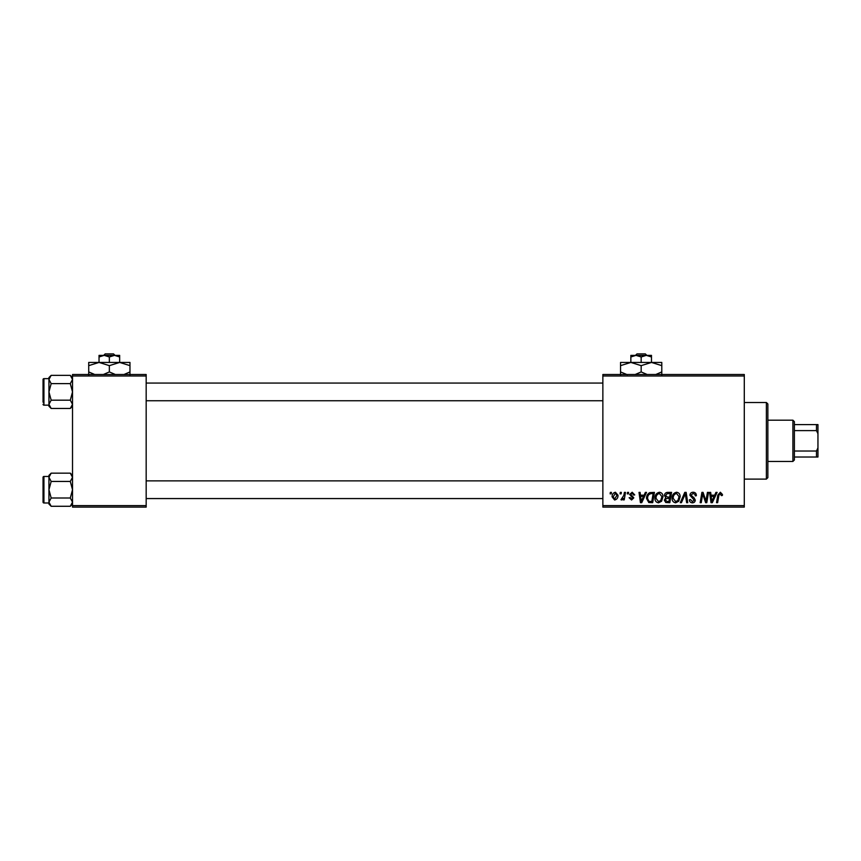 <?xml version="1.0" encoding="UTF-8"?>
<svg xmlns="http://www.w3.org/2000/svg" width="861" height="861" viewBox="0 0 861 861"><rect width="100%" height="100%" fill="white"/><g stroke="black" fill="none" stroke-linecap="round" stroke-linejoin="round"><path stroke-width="1.29" d="M602.861 374.513L744.291 374.513L744.291 375.988L602.861 375.988L602.861 374.513M654.963 498.228C654.941 494.957 656.437 492.955 659.461 492.244C661.829 492.675 663.013 494.16 662.992 496.7L661.582 501.263L658.525 502.824C656.071 502.372 654.887 500.844 654.963 498.228M644.103 495.183L645.373 492.374L646.525 492.374L641.736 502.684L640.433 502.684L639.013 492.374L640.1 492.374L640.444 495.183L644.103 495.183M720.356 492.244L722.465 494.515L722.368 495.452L721.292 495.592L720.28 493.45L718.87 495.387L717.633 502.684L716.546 502.684L717.826 495.129L720.356 492.244M689.919 495.269C690.113 493.342 691.189 492.331 693.148 492.244C695.311 492.352 696.377 493.514 696.345 495.732L695.268 495.861L694.999 494.332L693.083 493.45L690.985 495.172L694.063 497.83L695.268 500.08C695.139 501.845 694.17 502.759 692.384 502.824C690.522 502.706 689.521 501.715 689.37 499.832L690.447 499.498L692.427 501.619L694.203 500.144L689.919 495.269M680.276 502.684L684.786 492.374L686.152 492.374L687.735 502.684L686.647 502.684L685.291 493.848L681.428 502.684L680.276 502.684M672.107 498.228C672.086 494.957 673.582 492.955 676.595 492.244C678.974 492.675 680.158 494.16 680.136 496.7L678.726 501.263L675.67 502.824C673.216 502.372 672.032 500.844 672.107 498.228M610.115 493.848L610.363 492.374L611.439 492.374L611.213 493.848L610.115 493.848M602.861 505.633L744.291 505.633L744.291 507.107L602.861 507.107L602.861 375.988M744.291 505.633L744.291 375.988M664.466 495.581C664.595 493.676 665.585 492.61 667.436 492.374L671.569 492.374L669.826 502.684L665.757 502.512L664.337 500.176L665.757 497.669L664.466 495.581M714.684 495.183L715.943 492.374L717.105 492.374L712.316 502.684L711.014 502.684L709.593 492.374L710.669 492.374L711.025 495.183L714.684 495.183M706.343 498.67L707.451 492.374L708.528 492.374L706.773 502.684L705.643 502.684L702.694 493.934L701.252 502.684L700.165 502.684L701.909 492.374L703.039 492.374L706.009 501.113L706.343 498.67M632.178 492.244L634.74 494.914L633.664 495.053L632.125 493.181L630.726 494.332L633.804 497.873L631.554 500.004L629.111 497.733L630.187 497.593L631.608 499.068L632.727 498.035L629.649 494.408L632.178 492.244M649.721 492.621L654.425 492.374L652.681 502.684L648.796 502.555L646.525 498.465C646.46 495.839 647.526 493.891 649.721 492.621M612.106 496.872C612.042 494.354 613.15 492.815 615.443 492.244L617.994 495.226C618.101 497.841 616.971 499.434 614.603 500.004L612.106 496.872M620.028 493.848L620.275 492.374L621.341 492.374L621.125 493.848L620.028 493.848M623.859 495.376L624.408 492.374L625.495 492.374L624.225 499.875L623.138 499.875L623.407 498.325L621.674 500.004L620.942 499.735L623.859 495.376M627.26 493.848L627.508 492.374L628.573 492.374L628.358 493.848L627.26 493.848M72.518 374.513L146.176 374.513L146.176 375.988L72.518 375.988L72.518 374.513M146.176 505.633L146.176 507.107L72.518 507.107L72.518 505.633L146.176 505.633L146.176 375.988M72.518 505.633L72.518 375.988M668.943 501.479L669.481 498.271L666.005 498.691L665.402 500.133L667.103 501.479L668.943 501.479M669.686 497.066L670.278 493.579L667.21 493.633L665.542 495.613L667.415 497.066L669.686 497.066M677.887 500.467L679.071 496.646L676.52 493.45C674.228 494.139 673.108 495.775 673.173 498.347L675.702 501.619L677.887 500.467M712.671 499.455L714.092 496.388L711.175 496.388L711.81 501.554L712.671 499.455M642.091 499.455L643.511 496.388L640.595 496.388L641.23 501.554L642.091 499.455M651.799 501.479L653.133 493.579L651.755 493.579C648.914 493.848 647.526 495.495 647.59 498.53L648.893 501.306L651.799 501.479M660.742 500.467L661.926 496.646L659.375 493.45C657.083 494.139 655.964 495.775 656.028 498.347L658.557 501.619L660.742 500.467M614.646 499.068L616.928 495.344L615.443 493.181L613.172 496.872L614.646 499.068M766.387 402.507L767.861 403.981L767.861 477.64L766.387 479.114L766.387 402.507L744.291 402.507M766.387 479.114L744.291 479.114M72.518 475.38L70.301 473.163L72.518 477.306L70.301 481.439L51.165 481.439L48.948 477.306L51.165 473.163L70.301 473.163M48.991 502.716L48.948 504.062L51.165 506.279L48.948 502.146L51.165 498.002L48.948 489.726L51.165 481.439M43.05 502.092A0.883 0.883 0 0 0 43.933 502.985L43.933 476.467A0.883 0.883 0 0 0 43.05 477.349L43.05 502.092L43.05 477.349A0.883 0.883 0 0 1 43.933 476.467L48.948 476.467M43.933 502.985L48.948 502.985M70.301 481.439L72.518 489.726L70.301 498.002L72.518 502.146L70.301 506.279L51.165 506.279M70.301 498.002L51.165 498.002M71.904 504.255L72.518 502.146M49.551 475.186L48.991 476.736M51.165 473.163L48.948 475.38L48.948 502.146M43.05 399.213L43.05 384.533M72.518 377.559L70.301 375.342L72.518 379.486L70.301 383.619L51.165 383.619L48.948 379.486L51.165 375.342L70.301 375.342M48.991 404.896L48.948 406.241L51.165 408.458L48.948 404.326L51.165 400.182L48.948 391.906L51.165 383.619M48.948 378.646L43.933 378.646A0.883 0.883 0 0 0 43.05 379.529L43.05 402.216M43.05 381.595L43.05 379.529A0.883 0.883 0 0 1 43.933 378.646L43.933 405.165A0.883 0.883 0 0 1 43.05 404.272M43.933 405.165L48.948 405.165M70.301 383.619L72.518 391.906L70.301 400.182L72.518 404.326L70.301 408.458L51.165 408.458M70.301 400.182L51.165 400.182M71.904 406.435L72.518 404.326M49.551 377.366L48.991 378.915M51.165 375.342L48.948 377.559L48.948 404.326M792.906 420.19L794.38 421.664L794.38 459.968L792.906 461.442L792.906 420.19L767.861 420.19M794.38 424.602L817.95 424.602L817.95 457.019L816.476 457.019L816.476 451.024L817.95 447.881M794.38 451.024L816.476 451.024M817.95 433.75L816.476 430.608L816.476 424.602M794.38 430.608L816.476 430.608M794.38 457.019L816.476 457.019M637 353.893L635.461 355.367L637 353.893L645.33 353.893L646.869 355.367L645.33 353.893M641.165 356.96L646.32 355.367L630.855 355.367L630.855 356.96L636.01 355.367L641.165 356.96L641.165 362.438M630.855 356.96L630.855 362.438L661.786 362.438L661.786 371.92L655.781 374.513M651.476 356.96L651.476 355.367L646.32 355.367L651.476 356.96L651.476 362.438L661.786 365.634M627.26 374.696L620.544 371.92L620.544 362.438L630.855 362.438L641.165 365.634L641.165 371.92L635.16 374.513M620.544 371.92L620.544 375.105M620.544 365.634L630.855 362.438M641.165 365.634L651.476 362.438M647.181 374.513L641.165 371.92M661.786 375.105L661.786 371.92M105.182 353.893L103.643 355.367L105.182 353.893L113.512 353.893L115.051 355.367L113.512 353.893M109.347 356.96L114.502 355.367L99.037 355.367L99.037 356.96L104.192 355.367L109.347 356.96L109.347 362.438M99.037 356.96L99.037 362.438L129.968 362.438L129.968 371.92L123.952 374.513M119.657 356.96L119.657 355.367L114.502 355.367L119.657 356.96L119.657 362.438L129.968 365.634M94.732 374.513L88.715 371.92L88.715 362.438L99.037 362.438L109.347 365.634L109.347 371.92L103.331 374.513M88.715 371.92L88.715 375.105M88.715 365.634L99.037 362.438M109.347 365.634L119.657 362.438M115.352 374.513L109.347 371.92M129.968 375.105L129.968 371.92M72.518 504.062L70.301 506.279M602.861 498.562L146.176 498.562M602.861 480.879L146.176 480.879M146.176 383.059L602.861 383.059M146.176 400.742L602.861 400.742M72.518 406.241L70.301 408.458M792.906 461.442L767.861 461.442"/></g></svg>
